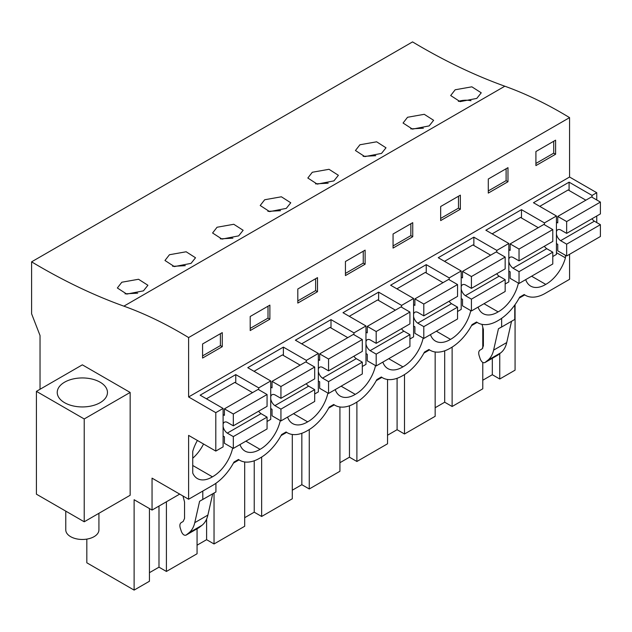 <?xml version="1.0" encoding="UTF-8"?>
<svg xmlns="http://www.w3.org/2000/svg" width="632" height="632" viewBox="0 0 632 632"><rect width="100%" height="100%" fill="white"/><g stroke="black" fill="none" stroke-linecap="round" stroke-linejoin="round"><path stroke-width="0.95" d="M519.133 298.146L524.734 294.907M501.642 318.338L501.642 327.013L514.764 319.437L514.764 305.051M501.642 327.013L498.443 328.751L493.608 350.136L506.73 342.56L511.533 321.301M506.73 342.56C505.703 347.015 503.743 350.412 500.868 352.743L497.763 355.152M233.421 463.098L239.015 459.867M281.043 435.606L286.636 432.375M328.656 408.114L334.257 404.883M376.277 380.622L381.878 377.391M423.898 353.13L429.491 349.899M471.519 325.638L477.113 322.399M86.821 539.12L86.821 562.796L134.118 590.098L134.118 499.722L152.051 510.071L179.709 494.106M40.037 389.265L40.037 335.537L31.6 313.796L31.6 261.838L412.554 41.902A636.313 367.382 -120 0 0 504.834 86.213L123.88 306.157A428.283 247.27 -120 0 1 188.613 337.567L188.613 396.967L569.566 177.023L569.566 117.623A428.283 247.27 -120 0 0 504.834 86.213M596.75 199.973L596.75 192.72L569.566 177.023M596.75 222.575L596.75 216.002M152.051 510.071L152.051 478.148L188.613 499.248L212.889 485.234A39.769 22.957 -60 0 0 233.982 462.063L238.477 459.464A39.769 22.957 -60 0 0 239.686 460.254A39.769 22.957 -60 0 0 259.57 458.279L260.51 457.742A39.769 22.957 -60 0 0 281.603 434.571L286.099 431.972A39.769 22.957 -60 0 0 287.307 432.762A39.769 22.957 -60 0 0 307.192 430.787L308.124 430.25A39.769 22.957 -60 0 0 329.217 407.079L333.72 404.48A39.769 22.957 -60 0 0 334.928 405.27A39.769 22.957 -60 0 0 354.813 403.295L355.745 402.758A39.769 22.957 -60 0 0 376.838 379.587L381.341 376.988A39.769 22.957 -60 0 0 382.542 377.77A39.769 22.957 -60 0 0 402.426 375.803L403.366 375.266A39.769 22.957 -60 0 0 424.459 352.095L428.954 349.496A39.769 22.957 -60 0 0 430.163 350.278A39.769 22.957 -60 0 0 450.047 348.311L450.987 347.774A39.769 22.957 -60 0 0 472.072 324.603L476.575 322.004A39.769 22.957 -60 0 0 477.784 322.786A39.769 22.957 -60 0 0 497.668 320.819L498.601 320.274A39.769 22.957 -60 0 0 519.694 297.111L524.197 294.512A39.769 22.957 -60 0 0 525.397 295.294A39.769 22.957 -60 0 0 545.282 293.327L569.566 279.312L569.566 254.301M515.072 304.616L515.072 370.162L499.746 379.01L492.32 374.721L482.777 380.235M498.443 328.751L501.547 326.957M493.608 350.136C492.573 354.592 490.622 357.988 487.746 360.319L484.815 362.642L497.937 355.065M498.095 354.955L484.973 362.531C483.188 363.226 481.616 362.081 480.273 359.102L479.143 355.642C478.345 352.917 478.653 351.06 480.075 350.065L482.019 348.951L483.385 345.909L483.385 329.462L482.026 324.366M182.948 495.978L184.552 501.99L184.552 518.445L183.177 521.479L181.234 522.601C179.82 523.596 179.504 525.453 180.302 528.178L181.431 531.638C182.782 534.609 184.346 535.754 186.14 535.067L188.913 532.855C191.788 530.517 193.74 527.128 194.767 522.664L199.601 501.279L215.923 491.965L215.923 483.29M198.93 527.681L202.035 525.271C204.91 522.941 206.862 519.551 207.888 515.088L212.7 493.829M199.104 527.601L185.974 535.178L199.262 527.491M202.801 499.541L202.801 491.056M188.613 499.248L188.613 435.385L215.796 451.082L215.796 412.657L188.613 396.967M31.6 261.838A636.313 367.382 -120 0 0 123.88 306.157M84.222 521.787L130.153 495.267L130.153 392.44L82.35 364.838L36.419 391.358L36.419 494.185L84.222 521.787L84.222 418.961L36.419 391.358M134.118 590.098L149.444 581.25L149.444 508.57M158.988 506.074L158.988 567.173L149.444 572.679M166.413 501.784L166.413 571.454L197.065 553.758L197.065 528.771M206.609 519.077L206.609 539.681L197.065 545.187M214.035 493.063L214.035 543.962L244.687 526.266L244.687 461.953M254.23 460.775L254.23 512.189L244.687 517.695M261.648 457.054L261.648 516.47L292.3 498.774L292.3 434.461M301.843 433.283L301.843 484.697L292.3 490.203M309.269 429.562L309.269 488.978L339.921 471.282L339.921 406.969M349.464 405.791L349.464 457.197L339.921 462.711M356.89 402.07L356.89 461.486L387.542 443.79L387.542 379.477M397.086 378.299L397.086 429.705L387.542 435.219M404.504 374.579L404.504 433.994L435.164 416.298L435.164 351.985M444.699 350.807L444.699 402.213L435.164 407.727M452.125 347.087L452.125 406.502L482.777 388.806L482.777 362.42M482.777 348.224L482.777 327.178M492.32 358.312L492.32 374.721M499.746 353.644L499.746 379.01M143.44 290.854L126.748 294.085L117.355 287.987L121.826 282.228L138.534 279.265L147.912 285.261L143.44 290.854M476.773 98.41L481.244 92.809L471.867 86.821L455.159 89.784L450.687 95.535L460.088 101.634L476.773 98.41M286.296 208.378L290.767 202.785L281.39 196.789L264.682 199.751L260.21 205.503L269.611 211.609L286.296 208.378M429.152 125.902L412.467 129.125L403.066 123.027L407.537 117.275L424.246 114.313L433.623 120.301L429.152 125.902M381.531 153.394L386.002 147.793L376.632 141.805L359.924 144.768L355.445 150.519L364.846 156.618L381.531 153.394M191.054 263.362L195.525 257.769L186.156 251.773L169.447 254.736L164.968 260.487L174.369 266.593L191.054 263.362M238.675 235.87L243.146 230.277L233.777 224.281L217.06 227.243L212.589 232.995L221.99 239.101L238.675 235.87M333.917 180.886L317.225 184.117L307.831 178.011L312.303 172.26L329.011 169.297L338.389 175.293L333.917 180.886M569.566 117.623L188.613 337.567M555.599 154.24L555.599 140.17L535.912 151.53L535.912 165.6L555.599 154.24L553.719 153.157L553.719 141.252M412.736 236.716L412.736 222.646L393.057 234.006L393.057 248.084L412.736 236.716L410.863 235.633L410.863 223.728M345.435 261.506L345.435 275.576L365.122 264.208L365.122 250.138L345.435 261.506M507.978 181.732L507.978 167.662L488.291 179.022L488.291 193.092L507.978 181.732L506.106 180.649L506.106 168.744M460.357 209.224L460.357 195.154L440.67 206.514L440.67 220.592L460.357 209.224L458.484 208.141L458.484 196.236M269.88 319.192L250.201 330.56L250.201 316.49L269.88 305.122L269.88 319.192L268.007 318.109L250.201 328.395M297.814 288.998L317.501 277.63L317.501 291.7L297.814 303.068L297.814 288.998M222.267 346.684L222.267 332.614L202.58 343.982L202.58 358.052L222.267 346.684L220.386 345.601L220.386 333.696M215.796 412.657L223.104 408.438L200.139 395.174L235.76 374.61L258.725 387.874L270.725 380.946L270.725 419.372L267.067 421.481M596.75 192.72L592.058 195.422L569.092 182.166L533.471 202.73L556.437 215.986L549.129 220.213L544.444 222.914L521.479 209.658L485.858 230.222L508.823 243.478L501.508 247.705L496.823 250.406L473.858 237.15L438.237 257.714L461.202 270.97L453.887 275.197L449.202 277.898L426.237 264.642L390.615 285.206L413.581 298.47L401.581 305.39L378.615 292.134L342.994 312.698L365.968 325.962L353.967 332.882L331.002 319.626L295.381 340.19L318.346 353.454L306.346 360.382L283.381 347.118L247.76 367.682L270.725 380.946M592.058 195.422L592.058 197.263M552.779 256.529L556.437 254.412L556.437 215.986M505.166 284.021L508.823 281.904L508.823 243.478M457.544 311.513L461.202 309.396L461.202 270.97M409.923 339.005L413.581 336.888L413.581 298.47M362.302 366.497L365.968 364.387L365.968 325.962M314.689 393.989L318.346 391.88L318.346 353.454M215.796 451.082L223.104 446.863L223.104 408.438M565.442 255.281L565.442 257.864A29.167 16.835 -60 0 1 545.756 284.392A29.167 16.835 -60 0 1 530.706 286.114A29.167 16.835 -60 0 1 525.706 279.628M327.913 393.072A29.167 16.835 -60 0 1 307.658 421.852A29.167 16.835 -60 0 1 292.608 423.574A29.167 16.835 -60 0 1 287.607 417.088M470.769 310.596A29.167 16.835 -60 0 1 450.513 339.376A29.167 16.835 -60 0 1 435.464 341.098A29.167 16.835 -60 0 1 430.463 334.612M518.39 283.104A29.167 16.835 -60 0 1 498.135 311.884A29.167 16.835 -60 0 1 483.085 313.606A29.167 16.835 -60 0 1 478.084 307.12M423.148 338.088A29.167 16.835 -60 0 1 402.9 366.868A29.167 16.835 -60 0 1 387.843 368.59A29.167 16.835 -60 0 1 382.842 362.104M375.534 365.58A29.167 16.835 -60 0 1 355.279 394.36A29.167 16.835 -60 0 1 340.229 396.082A29.167 16.835 -60 0 1 335.229 389.596M280.292 420.564A29.167 16.835 -60 0 1 260.036 449.344A29.167 16.835 -60 0 1 244.987 451.066A29.167 16.835 -60 0 1 239.986 444.58M232.671 448.056A29.167 16.835 -60 0 1 212.423 476.836A29.167 16.835 -60 0 1 197.374 478.558A29.167 16.835 -60 0 1 192.736 473.036L192.736 451.422A29.167 16.835 -60 0 1 197.413 440.472M166.413 571.454L158.988 567.173M452.125 406.502L444.699 402.213M404.504 433.994L397.086 429.705M356.89 461.486L349.464 457.197M309.269 488.978L301.843 484.697M261.648 516.47L254.23 512.189M214.035 543.962L206.609 539.681M199.601 501.279L202.706 499.485M130.153 392.44L84.222 418.961M89.42 406.352A25.114 14.497 -0 0 0 107.464 392.44A25.114 14.497 -0 0 0 75.279 378.529A25.114 14.497 -0 0 0 57.236 392.44A25.114 14.497 -0 0 0 89.42 406.352M137.681 293.169L125.033 293.841M471.014 100.717A15.279 8.824 -0 0 0 458.366 101.389M280.537 210.685L267.897 211.357M423.393 128.209L410.753 128.881M375.771 155.701L363.131 156.373M185.295 265.677L172.655 266.341M232.916 238.177L220.276 238.849M328.15 183.193L315.51 183.865M553.719 153.157L535.912 163.435M410.863 235.633L393.057 245.919M365.122 264.208L363.242 263.125L363.242 251.22M363.242 263.125L345.435 273.411M506.106 180.649L488.291 190.927M458.484 208.141L440.67 218.427M268.007 318.109L268.007 306.204M317.501 291.7L315.629 290.617L315.629 278.712M315.629 290.617L297.814 300.903M220.386 345.601L202.58 355.887M258.725 387.874L258.725 389.715M283.381 347.118L283.381 355.453M306.346 360.382L306.346 362.215M331.002 319.626L331.002 327.961M353.967 332.882L353.967 334.723M378.615 292.134L378.615 300.469M401.581 305.39L401.581 307.231M426.237 264.642L426.237 272.977M449.202 277.898L449.202 279.739M473.858 237.15L473.858 245.485M496.823 250.406L496.823 252.247M521.479 209.658L521.479 217.993M544.444 222.914L544.444 224.755M569.092 182.166L569.092 190.501M235.76 374.61L235.76 382.945M556.437 252.666L565.442 257.864M531.599 276.216L545.756 284.392M293.509 413.683L307.658 421.852M436.364 331.208L450.513 339.376M483.986 303.716L498.135 311.884M388.743 358.7L402.9 366.868M341.122 386.192L355.279 394.36M245.888 441.176L260.036 449.344M192.736 458.232A29.167 16.835 120 0 0 203.543 444.012M192.736 465.476L212.423 476.836M556.437 243.589L557.748 244.347L557.748 250.841L566.651 255.984L566.651 244.165L560.624 240.681A6.628 3.824 60 0 1 556.437 233.966M556.437 231.778A6.628 3.824 60 0 1 557.716 229.787A6.628 3.824 60 0 1 560.624 229.898L566.651 233.382L566.651 221.563L557.748 216.421L557.748 222.914L556.437 222.156M560.624 240.681L594.364 221.2A6.628 3.824 60 0 1 591.971 218.759M566.651 233.382L600.4 213.9L600.4 202.082L591.497 196.939L557.748 216.421M566.651 221.563L600.4 202.082M585.872 200.186L568.16 189.956L539.752 206.356M566.651 255.984L600.4 236.502L600.4 224.676L566.651 244.165M594.364 221.2L600.4 224.676M508.823 271.081L510.127 271.839L510.127 278.333L519.038 283.476L519.038 271.657L513.002 268.173A6.628 3.824 60 0 1 508.823 261.458M508.823 259.27A6.628 3.824 60 0 1 510.095 257.279A6.628 3.824 60 0 1 513.002 257.39L519.038 260.874L519.038 249.055L510.127 243.913L510.127 250.406L508.823 249.648M513.002 268.173L546.751 248.692A6.628 3.824 60 0 1 544.357 246.251M519.038 260.874L552.779 241.392L552.779 229.574L543.876 224.431L510.127 243.913M519.038 249.055L552.779 229.574M538.251 227.678L520.539 217.448L492.138 233.848M519.038 283.476L552.779 263.994L552.779 252.176L519.038 271.657M546.751 248.692L552.779 252.176M461.202 298.573L462.513 299.331L462.513 305.825L471.417 310.968L471.417 299.149L465.381 295.665A6.628 3.824 60 0 1 461.202 288.95M461.202 286.762A6.628 3.824 60 0 1 462.482 284.771A6.628 3.824 60 0 1 465.381 284.882L471.417 288.366L471.417 276.547L462.513 271.405L462.513 277.898L461.202 277.14M465.381 295.665L499.13 276.184A6.628 3.824 60 0 1 496.736 273.751M471.417 288.366L505.166 268.884L505.166 257.066L496.254 251.923L462.513 271.405M471.417 276.547L505.166 257.066M490.63 255.17L472.918 244.94L444.517 261.34M471.417 310.968L505.166 291.486L505.166 279.668L471.417 299.149M499.13 276.184L505.166 279.668M413.581 326.065L414.892 326.823L414.892 333.317L423.796 338.46L423.796 326.641L417.768 323.157A6.628 3.824 60 0 1 413.581 316.45M413.581 314.254A6.628 3.824 60 0 1 414.861 312.263A6.628 3.824 60 0 1 417.768 312.374L423.796 315.858L423.796 304.039L414.892 298.897L414.892 305.39L413.581 304.64M417.768 323.157L451.509 303.676A6.628 3.824 60 0 1 449.115 301.243M423.796 315.858L457.544 296.376L457.544 284.558L448.641 279.415L414.892 298.897M423.796 304.039L457.544 284.558M443.016 282.662L425.297 272.432L396.896 288.832M423.796 338.46L457.544 318.978L457.544 307.16L423.796 326.641M451.509 303.676L457.544 307.16M365.968 353.557L367.271 354.315L367.271 360.809L376.182 365.952L376.182 354.133L370.147 350.649A6.628 3.824 60 0 1 365.968 343.942M365.968 341.746A6.628 3.824 60 0 1 367.239 339.755A6.628 3.824 60 0 1 370.147 339.866L376.182 343.35L376.182 331.531L367.271 326.389L367.271 332.882L365.968 332.132M370.147 350.649L403.888 331.168A6.628 3.824 60 0 1 401.494 328.735M376.182 343.35L409.923 323.868L409.923 312.05L401.02 306.907L367.271 326.389M376.182 331.531L409.923 312.05M395.395 310.154L377.683 299.931L349.275 316.324M376.182 365.952L409.923 346.47L409.923 334.652L376.182 354.133M403.888 331.168L409.923 334.652M318.346 381.057L319.658 381.807L319.658 388.301L328.561 393.444L328.561 381.625L322.525 378.141A6.628 3.824 60 0 1 318.346 371.434M318.346 369.238A6.628 3.824 60 0 1 319.618 367.247A6.628 3.824 60 0 1 322.525 367.358L328.561 370.842L328.561 359.023L319.658 353.88L319.658 360.374L318.346 359.624M322.525 378.141L356.274 358.66A6.628 3.824 60 0 1 353.88 356.227M328.561 370.842L362.302 351.36L362.302 339.542L353.399 334.399L319.658 353.88M328.561 359.023L362.302 339.542M347.774 337.646L330.062 327.423L301.662 343.816M328.561 393.444L362.302 373.962L362.302 362.144L328.561 381.625M356.274 358.66L362.302 362.144M270.725 408.548L272.037 409.299L272.037 415.793L280.94 420.936L280.94 409.117L274.904 405.633A6.628 3.824 60 0 1 270.725 398.926M270.725 396.738A6.628 3.824 60 0 1 272.005 394.739A6.628 3.824 60 0 1 274.904 394.85L280.94 398.334L280.94 386.515L272.037 381.373L272.037 387.866L270.725 387.116M274.904 405.633L308.653 386.152A6.628 3.824 60 0 1 306.259 383.719M280.94 398.334L314.689 378.852L314.689 367.034L305.777 361.891L272.037 381.373M280.94 386.515L314.689 367.034M300.161 365.138L282.441 354.915L254.04 371.308M280.94 420.936L314.689 401.454L314.689 389.636L280.94 409.117M308.653 386.152L314.689 389.636M223.104 436.041L224.415 436.791L224.415 443.285L233.319 448.428L233.319 436.609L227.291 433.125A6.628 3.824 60 0 1 223.104 426.418M223.104 424.23A6.628 3.824 60 0 1 224.384 422.231A6.628 3.824 60 0 1 227.291 422.342L233.319 425.826L233.319 414.007L224.415 408.864L224.415 415.358L223.104 414.608M227.291 433.125L261.032 413.644A6.628 3.824 60 0 1 258.638 411.211M233.319 425.826L267.067 406.344L267.067 394.526L258.164 389.383L224.415 408.864M233.319 414.007L267.067 394.526M252.539 392.63L234.828 382.407L206.419 398.8M233.319 448.428L267.067 428.946L267.067 417.128L233.319 436.609M261.032 413.644L267.067 417.128M98.924 513.303L98.924 529.9A16.574 9.567 180 0 1 87.019 539.08A16.574 9.567 180 0 1 65.775 529.9L65.775 511.138M487.746 360.319L500.868 352.743M194.767 522.664L207.888 515.088M188.913 532.855L202.035 525.271M525.397 295.294L524.118 294.552M430.163 350.278L428.875 349.543M382.542 377.77L381.262 377.035M334.928 405.27L333.641 404.527M287.307 432.762L286.019 432.019M239.686 460.254L238.398 459.511M477.784 322.786L476.496 322.043"/></g></svg>
